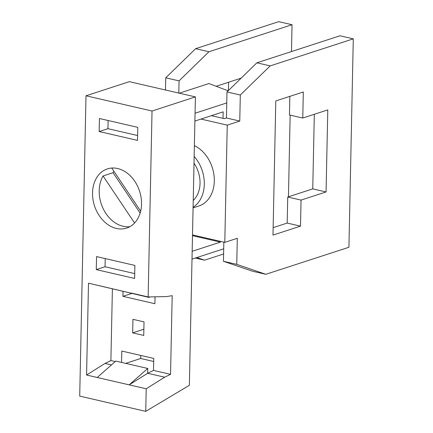 <?xml version="1.0" encoding="UTF-8"?>
<svg xmlns="http://www.w3.org/2000/svg" width="433" height="433" viewBox="0 0 433 433"><rect width="100%" height="100%" fill="white"/><g stroke="black" fill="none" stroke-linecap="round" stroke-linejoin="round"><path stroke-width="0.65" d="M131.102 293.011L148.146 296.941L166.375 296.6L172.188 295.658L170.542 374.339L164.686 377.203L146.219 388.791L86.573 375.032L88.494 283.182L149.228 297.471L149.239 296.924M148.146 296.941L152.037 111.016L195.402 96.905L189.362 385.3L145.748 411.35L146.219 388.791M145.748 411.35L79.71 396.114L85.999 95.78L129.364 81.669L195.402 96.905M112.396 288.898L110.891 360.575L105.035 363.439L86.573 375.032M105.035 363.439L111.454 364.916M170.542 374.339L153.499 370.41L147.642 373.268L147.745 368.461L115.79 361.09L97.225 377.489M115.232 361.577L110.891 360.575M153.499 370.41L153.753 358.427L121.797 351.049L121.559 362.421M123.042 291.431L122.94 296.345L154.895 303.717L155.041 296.811M132.666 332.88L143.745 335.434L144.027 321.887L132.947 319.332L132.666 332.88L143.875 329.232M149.228 297.471L99.146 285.639M96.548 256.58L134.89 265.429L134.62 278.457L96.272 269.607L96.548 256.58M137.781 127.356L137.51 140.384L99.168 131.535L99.438 118.512L137.781 127.356M117.657 168.524A31.122 23.701 72 0 1 141.098 197.621A31.122 23.701 72 0 1 126.658 228.077A31.122 23.701 72 0 1 116.401 228.44A31.122 23.701 72 0 1 92.96 199.342A31.122 23.701 72 0 1 107.4 168.892A31.122 23.701 72 0 1 117.657 168.524M85.999 95.78L152.037 111.016M96.272 269.607L105.051 266.75L134.723 273.596M105.224 258.582L105.051 266.75M99.168 131.535L107.941 128.682L137.613 135.524M108.115 120.515L107.941 128.682M113.949 171.316A31.122 23.701 -108 0 0 113.067 172.718L103.059 175.971A31.122 23.701 72 0 0 102.053 206.103A31.122 23.701 72 0 0 123.069 226.27A31.122 23.701 72 0 0 129.884 226.665M140.14 213.101L113.067 172.718M134.576 222.984L103.059 175.971M111.752 168.042L140.66 211.163M140.752 355.423L140.687 358.486L153.688 361.485M193.232 200.479A27.062 20.605 -108 0 0 200.041 183.321A27.062 20.605 -108 0 0 194.011 163.209M193.091 207.255A32.475 24.73 -108 0 0 204.3 184.306A32.475 24.73 -108 0 0 194.157 156.427M193.075 207.889L198.79 206.032A32.475 24.73 -108 0 0 214.308 181.048A32.475 24.73 -108 0 0 194.379 145.645M200.972 119.075L227.249 125.137L224.797 242.366L192.512 234.919M227.249 125.137L239.758 121.067L240.304 95.016L270.181 65.892L353.29 38.851L348.928 247.265L265.819 274.3L236.759 264.352L237.306 238.296L224.797 242.366M353.29 38.851L339.975 35.782L256.866 62.817L226.989 91.948L226.443 117.998L224.359 118.674L223.027 118.366L223.168 111.855L194.899 121.051M226.443 117.998L239.758 121.067M211.396 115.681L223.027 118.366M226.989 91.948L240.304 95.016M256.866 62.817L270.181 65.892M327.786 109.895L302.77 118.036L303.311 91.985L275.794 100.938L272.985 235.097L300.502 226.145L301.049 200.095L326.065 191.954L327.786 109.895M301.049 200.095L287.734 197.026L287.187 223.076L300.502 226.145M287.187 223.076L273.142 227.644M289.845 96.364L289.455 114.962L302.77 118.036M314.315 114.28L312.75 188.885L287.734 197.026M223.845 242.15L223.444 261.278L252.504 271.231L265.819 274.3M223.444 261.278L236.759 264.352M241.138 78.157L216.159 86.281M178.802 93.079L179.062 80.884L208.939 51.76L292.042 24.724L291.485 51.559M290.153 115.124L288.443 196.793M223.596 253.982L204.571 260.168L196.88 257.538M228.597 82.232L228.424 90.529L226.822 90.318L208.939 83.547L179.3 93.192M292.042 24.724L278.733 21.65L195.624 48.685L165.747 77.816L165.487 90.004M165.747 77.816L179.062 80.884M195.624 48.685L208.939 51.76M195.337 258.041L204.571 260.168M312.75 188.885L326.065 191.954M192.496 235.666L220.435 242.112L220.451 241.365M226.762 102.924L195.061 113.235M192.165 251.308L220.435 242.112M192.003 259.123L223.704 248.807M122.94 296.345L131.821 293.455M125.678 363.374L140.687 358.486M147.745 368.461L129.18 384.861L147.642 373.268L164.686 377.203"/></g></svg>
